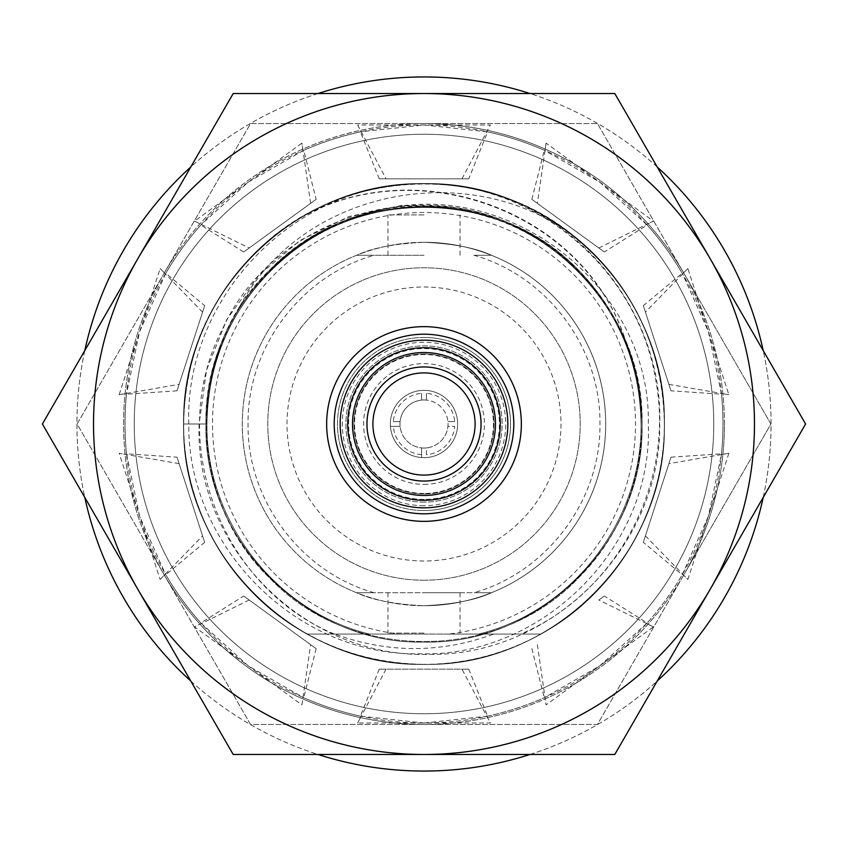 <?xml version="1.0" encoding="UTF-8"?>
<svg xmlns="http://www.w3.org/2000/svg" width="848" height="848" viewBox="0 0 848 848"><rect width="100%" height="100%" fill="white"/><g stroke="black" fill="none" stroke-linecap="round" stroke-linejoin="round"><path stroke-width="0.64" stroke-dasharray="4.24 3.18" d="M664.482 424A240.482 240.482 0 0 1 424 664.482A240.482 240.482 0 0 1 183.518 424A240.482 240.482 0 0 1 424 183.518A240.482 240.482 0 0 1 664.482 424A240.482 240.482 0 0 1 424 664.482A240.482 240.482 0 0 1 183.518 424A240.482 240.482 0 0 1 424 183.518A240.482 240.482 0 0 1 664.482 424M577.689 239.21C471.742 154.813 297.404 188.86 236.942 311.958C268.54 260.983 313.209 227.836 370.947 212.509C504.401 172.017 651.222 285.755 648.328 424C653.331 547.14 542.423 657.592 419.622 653.787C296.885 656.31 187.397 546.525 188.786 424C184.663 304.93 282.543 194.913 402.005 184.663C280.964 193.238 181.324 303.754 183.656 424C180.295 295.645 295.645 180.295 424 183.656C552.355 180.295 667.705 295.645 664.344 424C667.705 295.645 552.355 180.295 424 183.656C295.645 180.295 180.295 295.645 183.656 424C180.295 295.645 295.645 180.295 424 183.656C552.355 180.295 667.705 295.645 664.344 424C667.705 295.645 552.355 180.295 424 183.656C295.645 180.295 180.295 295.645 183.656 424C180.295 552.355 295.645 667.705 424 664.344C552.355 667.705 667.705 552.355 664.344 424C663.295 358.068 639.827 301.422 593.95 254.05C519.23 177.614 393.186 160.601 301.114 217.438A240.344 240.344 0 0 1 483.169 191.054C588.459 215.954 665.563 317.12 664.344 424C667.705 552.355 552.355 667.705 424 664.344C295.645 667.705 180.295 552.355 183.656 424C180.295 552.355 295.645 667.705 424 664.344C552.355 667.705 667.705 552.355 664.344 424C667.705 552.355 552.355 667.705 424 664.344C295.645 667.705 180.295 552.355 183.656 424C180.295 552.355 295.645 667.705 424 664.344C552.355 667.705 667.705 552.355 664.344 424C667.705 552.355 552.355 667.705 424 664.344C295.645 667.705 180.295 552.355 183.656 424C184.705 358.068 208.173 301.422 254.05 254.05C337.44 167.374 486.031 159.678 577.689 239.21A240.344 240.344 0 0 0 402.005 184.663M301.114 217.438C418.764 150.785 585.343 211.353 625.994 341.903C602.568 286.688 563.496 247.097 508.779 223.109L456.468 207.495L402.196 205.322L348.91 216.547L300.012 240.45L258.566 275.473L226.766 319.569L206.53 370.12L199.132 424C193.991 547.214 305.375 658.196 428.219 654.338C551.539 656.882 661.058 546.854 659.755 424C662.935 318.074 586.498 217.194 483.169 191.054M724.436 424A300.436 300.436 0 0 0 684.177 273.787A300.436 300.436 0 0 1 684.177 574.213L770.906 424L597.458 123.564L424 123.564A300.436 300.436 0 0 1 684.177 273.787L597.458 123.564L250.542 123.564L163.823 273.787A300.436 300.436 0 0 1 424 123.564L250.542 123.564L77.094 424L163.823 574.213A300.436 300.436 0 0 1 163.823 273.787L77.094 424L250.542 724.436L424 724.436A300.436 300.436 0 0 1 163.823 574.213L250.542 724.436L597.458 724.436L684.177 574.213A300.436 300.436 0 0 1 424 724.436L597.458 724.436L770.906 424L684.177 273.787A300.436 300.436 0 0 0 163.823 273.787A300.436 300.436 0 0 0 424 724.436A300.436 300.436 0 0 0 724.436 424M236.942 311.958C185.002 395.528 200.308 510.242 269.823 578.177C350.001 662.67 497.999 662.67 578.177 578.177C619.803 535.205 641.088 483.816 642.042 424C645.095 307.559 540.441 202.905 424 205.958C307.559 202.905 202.905 307.559 205.958 424C202.905 540.441 307.559 645.095 424 642.042C540.441 645.095 645.095 540.441 642.042 424C642.816 338.511 588.417 255.237 508.779 223.109M370.947 212.509C275.134 234.864 204.834 326.809 205.958 424C202.905 540.441 307.559 645.095 424 642.042C540.441 645.095 645.095 540.441 642.042 424C641.088 364.184 619.803 312.795 578.177 269.823C497.999 185.33 350.001 185.33 269.823 269.823C185.33 350.001 185.33 497.999 269.823 578.177C350.001 662.67 497.999 662.67 578.177 578.177C639.18 518.276 659.596 420.926 625.994 341.903M763.2 497.437A347.055 347.055 0 0 0 424 76.945A347.055 347.055 0 0 0 84.8 497.437M190.8 681.039A347.055 347.055 0 0 0 318 754.476M530 754.476A347.055 347.055 0 0 0 657.2 681.039M84.8 350.563A347.055 347.055 0 0 0 424 771.055A347.055 347.055 0 0 0 763.2 350.563M468.764 669.157L487.589 716.147L486.89 716.295A298.994 298.994 0 0 0 601.868 664.334L653.405 626.895L646.695 623.513A298.994 298.994 0 0 0 708.356 516.39L721.425 454.507A298.994 298.994 0 0 0 707.529 329.109L687.855 268.519L682.555 273.862A298.994 298.994 0 0 0 597.607 180.571L546.08 143.121L544.925 150.552A298.994 298.994 0 0 0 421.371 125.016L357.665 125.006L361.11 131.705A298.994 298.994 0 0 0 246.132 183.666L194.595 221.105L201.305 224.487A298.994 298.994 0 0 0 139.644 331.61A298.994 298.994 0 0 0 138.839 334.112L119.144 394.691L126.575 393.493A298.994 298.994 0 0 0 140.471 518.891L160.145 579.481L165.445 574.138A298.994 298.994 0 0 0 250.393 667.429L301.92 704.879L303.075 697.448A298.994 298.994 0 0 0 424 722.994L357.665 722.994L361.11 716.295L360.411 716.147L424 722.994L490.335 722.994L461.969 669.157L468.764 669.157L379.236 669.157L461.969 669.157M653.405 626.895L598.815 600.013L604.317 596.017L647.172 622.973L599.737 665.892L544.268 697.734L544.925 697.448L546.08 704.879L597.607 667.429A298.994 298.994 0 0 0 682.555 574.138L687.855 579.481L707.529 518.891A298.994 298.994 0 0 0 721.425 393.493L728.856 394.691L709.161 334.112A298.994 298.994 0 0 0 708.356 331.61A298.994 298.994 0 0 0 646.695 224.487L653.405 221.105L601.868 183.656A298.994 298.994 0 0 0 486.89 131.705L490.335 125.006L426.629 125.006A298.994 298.994 0 0 0 303.075 150.552L301.92 143.121L250.393 180.56A298.994 298.994 0 0 0 165.445 273.862L160.145 268.519L140.471 329.109A298.994 298.994 0 0 0 126.575 454.507L119.144 453.309L138.839 513.888A298.994 298.994 0 0 0 139.644 516.39A298.994 298.994 0 0 0 201.305 623.513L194.595 626.895L246.132 664.344A298.994 298.994 0 0 0 361.11 716.295M486.89 716.295L490.335 722.994M386.031 669.157L357.665 722.994M487.589 716.147L424 722.994A298.994 298.994 0 0 0 544.925 697.448M379.236 669.157L360.411 716.147M728.856 453.309L668.892 463.644L670.991 457.178L643.325 542.328L682.195 574.764L708.356 516.39A298.994 298.994 0 0 0 709.161 513.888L728.856 453.309L721.425 454.507M657.2 166.961A347.055 347.055 0 0 0 530 93.524M318 93.524A347.055 347.055 0 0 0 190.8 166.961M243.683 596.017L316.124 648.646L243.683 596.017L200.828 622.973L248.263 665.892L303.075 697.448M200.828 622.973L201.305 623.513M177.009 457.178L204.675 542.328L177.009 457.178L126.5 453.797L139.644 516.39L165.445 574.138M126.5 453.797L126.575 454.507M204.675 305.672L177.009 390.822L204.675 305.672L165.805 273.236L139.644 331.61L126.575 393.493M165.805 273.236L165.445 273.862M316.124 199.354L243.683 251.983L316.124 199.354L303.732 150.266L248.263 182.108L201.305 224.487M303.732 150.266L303.075 150.552M468.764 178.843L379.236 178.843L468.764 178.843L487.589 131.853L424 125.006L361.11 131.705M487.589 131.853L486.89 131.705M604.317 251.983L531.876 199.354L604.317 251.983L647.172 225.027L599.737 182.108L544.925 150.552M647.172 225.027L646.695 224.487M670.991 390.822L643.325 305.672L670.991 390.822L721.5 394.203L708.356 331.61L682.555 273.862M721.5 394.203L721.425 393.493M682.195 574.764L682.555 574.138M647.172 622.973L646.695 623.513M604.317 596.017L598.815 600.013M531.876 648.646L544.268 697.734M537.378 644.65L546.08 704.879M670.991 457.178L721.5 453.797M643.325 542.328L668.892 463.644M645.423 535.872L687.855 579.481M668.892 384.356L728.856 394.691M687.855 268.519L645.423 312.128M643.325 305.672L682.195 273.236M598.815 247.987L653.405 221.105M546.08 143.121L537.378 203.35M531.876 199.354L544.268 150.266M461.969 178.843L490.335 125.006M357.665 125.006L386.031 178.843M379.236 178.843L360.411 131.853M310.622 203.35L301.92 143.121M194.595 221.105L249.185 247.987M243.683 251.983L200.828 225.027M202.577 312.128L160.145 268.519M119.144 394.691L179.108 384.356M177.009 390.822L126.5 394.203M179.108 463.644L119.144 453.309M160.145 579.481L202.577 535.872M204.675 542.328L165.805 574.764M249.185 600.013L194.595 626.895M301.92 704.879L310.622 644.65M316.124 648.646L303.732 697.734M424 337.472A86.528 86.528 0 0 0 337.472 424A86.528 86.528 0 0 0 424 510.528A86.528 86.528 0 0 1 337.472 424A86.528 86.528 0 0 1 424 337.472A86.528 86.528 0 0 1 510.528 424A86.528 86.528 0 0 1 424 510.528A86.528 86.528 0 0 0 510.528 424A86.528 86.528 0 0 0 424 337.472A86.528 86.528 0 0 1 510.528 424A86.528 86.528 0 0 1 424 510.528M424 390.356A33.644 33.644 0 0 1 457.644 424A33.644 33.644 0 0 1 424 457.644A33.644 33.644 0 0 0 457.644 424A33.644 33.644 0 0 0 424 390.356A33.644 33.644 0 0 0 390.356 424A33.644 33.644 0 0 0 424 457.644A33.644 33.644 0 0 1 390.356 424A33.644 33.644 0 0 1 424 390.356A33.644 33.644 0 0 0 390.356 424A33.644 33.644 0 0 0 424 457.644A33.644 33.644 0 0 0 457.644 424A33.644 33.644 0 0 0 421.594 390.44A33.644 33.644 0 0 0 390.44 426.406A33.644 33.644 0 0 0 426.406 457.56A33.644 33.644 0 0 0 457.56 421.594A33.644 33.644 0 0 0 424 390.356M424 500.278A76.278 76.278 0 0 1 347.722 424A76.278 76.278 0 0 1 424 347.722A76.278 76.278 0 0 1 500.278 424A76.278 76.278 0 0 1 424 500.278A76.278 76.278 0 0 0 500.278 424A76.278 76.278 0 0 0 424 347.722M424 481.049A57.049 57.049 0 0 1 366.951 424A57.049 57.049 0 0 1 424 366.951A57.049 57.049 0 0 1 481.049 424A57.049 57.049 0 0 1 424 481.049M424 502.122A78.122 78.122 0 0 1 345.878 424A78.122 78.122 0 0 1 424 345.878A78.122 78.122 0 0 1 502.122 424A78.122 78.122 0 0 1 424 502.122A78.122 78.122 0 0 1 345.878 424A78.122 78.122 0 0 1 424 345.878A78.122 78.122 0 0 1 502.122 424A78.122 78.122 0 0 1 424 502.122A78.122 78.122 0 0 0 502.122 424A78.122 78.122 0 0 0 424 345.878M424 326.65A97.35 97.35 0 0 1 521.35 424A97.35 97.35 0 0 1 424 521.35A97.35 97.35 0 0 1 326.65 424A97.35 97.35 0 0 1 424 326.65M424 484.409A60.409 60.409 0 0 0 484.409 424A60.409 60.409 0 0 0 424 363.591A60.409 60.409 0 0 0 363.591 424A60.409 60.409 0 0 0 424 484.409M424 353.976A70.024 70.024 0 0 1 494.024 424A70.024 70.024 0 0 1 424 494.024A70.024 70.024 0 0 0 494.024 424A70.024 70.024 0 0 0 424 353.976A70.024 70.024 0 0 0 353.976 424A70.024 70.024 0 0 0 424 494.024A70.024 70.024 0 0 1 353.976 424A70.024 70.024 0 0 1 424 353.976M424 372.908A51.092 51.092 0 0 0 372.908 424A51.092 51.092 0 0 0 424 475.092A51.092 51.092 0 0 0 475.092 424A51.092 51.092 0 0 0 424 372.908M424 134.249A289.751 289.751 0 0 1 713.751 424A289.751 289.751 0 0 1 424 713.751A289.751 289.751 0 0 1 134.249 424A289.751 289.751 0 0 1 424 134.249A289.751 289.751 0 0 1 713.751 424A289.751 289.751 0 0 1 424 713.751A289.751 289.751 0 0 1 134.249 424A289.751 289.751 0 0 1 424 134.249M445.889 184.652A240.344 240.344 0 0 0 424 183.656C552.355 180.295 667.705 295.645 664.344 424C665.224 509.086 615.51 594.151 540.78 634.071C615.51 594.151 665.224 509.086 664.344 424C667.705 295.645 552.355 180.295 424 183.656C552.355 180.295 667.705 295.645 664.344 424C665.224 509.086 615.51 594.151 540.78 634.071C615.51 594.151 665.224 509.086 664.344 424C667.705 295.645 552.355 180.295 424 183.656C552.355 180.295 667.705 295.645 664.344 424C665.224 509.086 615.51 594.151 540.78 634.071C615.51 594.151 665.224 509.086 664.344 424C667.705 295.645 552.355 180.295 424 183.656C552.355 180.295 667.705 295.645 664.344 424C665.224 509.086 615.51 594.151 540.78 634.071C615.51 594.151 665.224 509.086 664.344 424C667.705 295.645 552.355 180.295 424 183.656C552.355 180.295 667.705 295.645 664.344 424C665.224 509.086 615.51 594.151 540.78 634.071C615.51 594.151 665.224 509.086 664.344 424C667.705 295.645 552.355 180.295 424 183.656C552.355 180.295 667.705 295.645 664.344 424C665.224 509.086 615.51 594.151 540.78 634.071C615.51 594.151 665.224 509.086 664.344 424C667.705 295.645 552.355 180.295 424 183.656C552.355 180.295 667.705 295.645 664.344 424C665.224 509.086 615.51 594.151 540.78 634.071L478.548 634.071L540.78 634.071C615.51 594.151 665.224 509.086 664.344 424C667.705 295.645 552.355 180.295 424 183.656C295.645 180.295 180.295 295.645 183.656 424C182.776 509.086 232.49 594.151 307.22 634.071L334.928 634.071C387.865 653.384 440.812 653.384 493.78 634.071L478.548 634.071C573.1 611.164 642.116 520.11 641.035 424C644.067 308.1 539.9 203.933 424 206.965C308.1 203.933 203.933 308.1 206.965 424C205.884 520.11 274.9 611.164 369.452 634.071L307.22 634.071C232.49 594.151 182.776 509.086 183.656 424C182.723 343.567 227.741 261.947 295.952 220.607C416.972 147.372 593.748 213.675 628.993 352.704C611.005 302.778 579.301 264.152 533.848 236.815C428.569 168.869 274.741 215.371 222.929 328.091C164.788 437.918 219.749 586.901 334.419 634.071L399.376 634.071A211.502 211.502 0 0 1 245.083 311.205A211.502 211.502 0 0 1 602.917 311.205A211.502 211.502 0 0 1 448.624 634.071L520.725 634.071C616.655 593.505 674.987 483.328 655.939 381.367C640.017 278.409 550.14 194.256 445.889 184.652L424 183.656A240.344 240.344 0 0 0 295.952 220.607M424 580.223A156.223 156.223 0 0 0 580.223 424A156.223 156.223 0 0 0 424 267.777A156.223 156.223 0 0 1 580.223 424A156.223 156.223 0 0 1 424 580.223A156.223 156.223 0 0 1 267.777 424A156.223 156.223 0 0 1 424 267.777A156.223 156.223 0 0 0 267.777 424A156.223 156.223 0 0 0 424 580.223M424 287.006A136.994 136.994 0 0 1 560.994 424A136.994 136.994 0 0 1 424 560.994A136.994 136.994 0 0 1 287.006 424A136.994 136.994 0 0 1 424 287.006M424 242.295A181.705 181.705 0 0 0 242.295 424A181.705 181.705 0 0 0 424 605.705C395.03 604.465 372.548 600.13 356.563 592.72A181.705 181.705 0 0 1 356.563 255.28C372.537 247.87 395.02 243.535 424 242.295C395.03 243.535 372.548 247.87 356.563 255.28A181.705 181.705 0 0 0 356.563 592.72C372.537 600.13 395.02 604.465 424 605.705A181.705 181.705 0 0 1 242.295 424A181.705 181.705 0 0 1 424 242.295A181.705 181.705 0 0 1 605.705 424A181.705 181.705 0 0 1 424 605.705C452.97 604.465 475.452 600.13 491.437 592.72A181.705 181.705 0 0 0 491.437 255.28C475.463 247.87 452.98 243.535 424 242.295C452.97 243.535 475.452 247.87 491.437 255.28A181.705 181.705 0 0 1 491.437 592.72C475.463 600.13 452.98 604.465 424 605.705A181.705 181.705 0 0 0 605.705 424A181.705 181.705 0 0 0 424 242.295M424 255.28L356.563 255.28C379.024 255.28 379.024 255.28 356.563 255.28C379.024 255.28 379.024 255.28 356.563 255.28L424 255.28M426.406 454.666L426.406 447.914A24.03 24.03 0 0 0 447.914 426.406L454.666 426.406A30.761 30.761 0 0 1 426.406 454.666L426.406 447.914A24.03 24.03 0 0 1 421.594 447.914L421.594 457.56L421.594 447.914A24.03 24.03 0 0 1 400.086 426.406L390.44 426.406L400.086 426.406A24.03 24.03 0 0 1 400.086 421.594L393.334 421.594A30.761 30.761 0 0 1 421.594 393.334L421.594 400.086A24.03 24.03 0 0 1 447.914 426.406L454.666 426.406M424 399.97A24.03 24.03 0 0 1 448.03 424A24.03 24.03 0 0 1 424 448.03A24.03 24.03 0 0 1 399.97 424A24.03 24.03 0 0 1 424 399.97M424 214.904L387.949 214.904L424 214.904M356.563 592.72L491.437 592.72C468.976 592.72 468.976 592.72 491.437 592.72C468.976 592.72 468.976 592.72 491.437 592.72L356.563 592.72C379.024 592.72 379.024 592.72 356.563 592.72C379.024 592.72 379.024 592.72 356.563 592.72M424 633.096L387.949 633.096L424 633.096M424 183.656C356.542 184.832 299.005 209.191 251.39 256.743C207.177 303.838 184.588 359.584 183.656 424L206.965 424L183.656 424C180.295 295.645 295.645 180.295 424 183.656C552.355 180.295 667.705 295.645 664.344 424C667.705 552.355 552.355 667.705 424 664.344C358.068 663.295 301.422 639.827 254.05 593.95C202.693 544.003 175.727 465.181 185.405 395.073A240.344 240.344 0 0 1 635.629 310.061A240.344 240.344 0 0 1 468.594 660.168A240.344 240.344 0 0 1 185.405 395.073C197.393 276.66 306.255 181.599 424 183.656C295.645 180.295 180.295 295.645 183.656 424C182.776 509.086 232.49 594.151 307.22 634.071C232.49 594.151 182.776 509.086 183.656 424C180.295 295.645 295.645 180.295 424 183.656C295.645 180.295 180.295 295.645 183.656 424C182.776 509.086 232.49 594.151 307.22 634.071C232.49 594.151 182.776 509.086 183.656 424C180.295 295.645 295.645 180.295 424 183.656C295.645 180.295 180.295 295.645 183.656 424C182.776 509.086 232.49 594.151 307.22 634.071C232.49 594.151 182.776 509.086 183.656 424C180.295 295.645 295.645 180.295 424 183.656C295.645 180.295 180.295 295.645 183.656 424C182.776 509.086 232.49 594.151 307.22 634.071C232.49 594.151 182.776 509.086 183.656 424C180.295 295.645 295.645 180.295 424 183.656C295.645 180.295 180.295 295.645 183.656 424C182.776 509.086 232.49 594.151 307.22 634.071C232.49 594.151 182.776 509.086 183.656 424C180.295 295.645 295.645 180.295 424 183.656C295.645 180.295 180.295 295.645 183.656 424C182.776 509.086 232.49 594.151 307.22 634.071C232.49 594.151 182.776 509.086 183.656 424C180.295 295.645 295.645 180.295 424 183.656M520.725 634.071L478.548 634.071C573.1 611.164 642.116 520.11 641.035 424C644.067 308.1 539.9 203.933 424 206.965C308.1 203.933 203.933 308.1 206.965 424C205.884 520.11 274.9 611.164 369.452 634.071C274.9 611.164 205.884 520.11 206.965 424C203.933 308.1 308.1 203.933 424 206.965C539.9 203.933 644.067 308.1 641.035 424C642.116 520.11 573.1 611.164 478.548 634.071C573.1 611.164 642.116 520.11 641.035 424C644.067 308.1 539.9 203.933 424 206.965C308.1 203.933 203.933 308.1 206.965 424C205.884 520.11 274.9 611.164 369.452 634.071C274.9 611.164 205.884 520.11 206.965 424C203.933 308.1 308.1 203.933 424 206.965C539.9 203.933 644.067 308.1 641.035 424C642.116 520.11 573.1 611.164 478.548 634.071C573.1 611.164 642.116 520.11 641.035 424C644.067 308.1 539.9 203.933 424 206.965C308.1 203.933 203.933 308.1 206.965 424C205.884 520.11 274.9 611.164 369.452 634.071C274.9 611.164 205.884 520.11 206.965 424C203.933 308.1 308.1 203.933 424 206.965C539.9 203.933 644.067 308.1 641.035 424C642.116 520.11 573.1 611.164 478.548 634.071C573.1 611.164 642.116 520.11 641.035 424C640.081 364.46 618.892 313.304 577.467 270.533C497.659 186.433 350.341 186.433 270.533 270.533C229.108 313.304 207.919 364.46 206.965 424C207.919 364.46 229.108 313.304 270.533 270.533C350.341 186.433 497.659 186.433 577.467 270.533C618.892 313.304 640.081 364.46 641.035 424C642.116 520.11 573.1 611.164 478.548 634.071C573.1 611.164 642.116 520.11 641.035 424C644.067 308.1 539.9 203.933 424 206.965C308.1 203.933 203.933 308.1 206.965 424C205.884 520.11 274.9 611.164 369.452 634.071C274.9 611.164 205.884 520.11 206.965 424C203.933 308.1 308.1 203.933 424 206.965C539.9 203.933 644.067 308.1 641.035 424C642.116 520.11 573.1 611.164 478.548 634.071C573.1 611.164 642.116 520.11 641.035 424C644.067 308.1 539.9 203.933 424 206.965C308.1 203.933 203.933 308.1 206.965 424C205.884 520.11 274.9 611.164 369.452 634.071C274.9 611.164 205.884 520.11 206.965 424C203.933 308.1 308.1 203.933 424 206.965C539.9 203.933 644.067 308.1 641.035 424C642.116 520.11 573.1 611.164 478.548 634.071C573.1 611.164 642.116 520.11 641.035 424C644.067 308.1 539.9 203.933 424 206.965C308.1 203.933 203.933 308.1 206.965 424C205.884 520.11 274.9 611.164 369.452 634.071C274.9 611.164 205.884 520.11 206.965 424C203.933 308.1 308.1 203.933 424 206.965C539.9 203.933 644.067 308.1 641.035 424C642.116 520.11 573.1 611.164 478.548 634.071C573.1 611.164 642.116 520.11 641.035 424C644.067 308.1 539.9 203.933 424 206.965C308.1 203.933 203.933 308.1 206.965 424C205.884 520.11 274.9 611.164 369.452 634.071C274.9 611.164 205.884 520.11 206.965 424C207.919 364.46 229.108 313.304 270.533 270.533C313.304 229.108 364.46 207.919 424 206.965C513.994 206.117 600.532 266.484 628.993 352.704M491.437 255.28C468.976 255.28 468.976 255.28 491.437 255.28C468.976 255.28 468.976 255.28 491.437 255.28M421.594 454.666A30.761 30.761 0 0 1 393.334 426.406M421.594 393.334L421.594 400.086A24.03 24.03 0 0 0 400.086 421.594L393.334 421.594M426.406 393.334L426.406 400.086L426.406 393.334A30.761 30.761 0 0 1 454.666 421.594L447.914 421.594L454.666 421.594M424 592.72L460.051 592.72L424 592.72M233.2 93.524L614.8 93.524L805.6 424L614.8 754.476L233.2 754.476L42.4 424L233.2 93.524M399.376 634.071L448.624 634.071M533.848 236.815C450.807 186.242 337.695 201.845 270.533 270.533C229.108 313.304 207.919 364.46 206.965 424C205.884 520.11 274.9 611.164 369.452 634.071L334.419 634.071M334.928 634.071L493.78 634.071M424 505.715A81.715 81.715 0 0 1 342.285 424A81.715 81.715 0 0 1 424 342.285A81.715 81.715 0 0 1 505.715 424A81.715 81.715 0 0 1 424 505.715M424 493.451A69.451 69.451 0 0 1 354.549 424A69.451 69.451 0 0 1 424 354.549A69.451 69.451 0 0 1 493.451 424A69.451 69.451 0 0 1 424 493.451M424 499.408A75.408 75.408 0 0 1 348.592 424A75.408 75.408 0 0 1 424 348.592A75.408 75.408 0 0 1 499.408 424A75.408 75.408 0 0 1 424 499.408M387.949 255.28L387.949 214.904M387.949 592.72L387.949 633.096M374.148 592.72C301.072 572.411 246.81 500.013 248.072 423.894C246.906 347.85 301.146 275.579 374.148 255.28M473.852 255.28C546.928 275.589 601.19 347.987 599.928 424.106C601.094 500.15 546.854 572.421 473.852 592.72M460.051 255.28L460.051 214.904M460.051 592.72L460.051 633.096"/><path stroke-width="1.27" d="M84.8 497.437A347.055 347.055 0 0 0 190.8 681.039M318 754.476A347.055 347.055 0 0 0 530 754.476M657.2 681.039A347.055 347.055 0 0 0 763.2 497.437M763.2 350.563A347.055 347.055 0 0 0 657.2 166.961M530 93.524A347.055 347.055 0 0 0 318 93.524M190.8 166.961A347.055 347.055 0 0 0 84.8 350.563M424 521.35A97.35 97.35 0 0 1 326.65 424A97.35 97.35 0 0 1 424 326.65A97.35 97.35 0 0 1 521.35 424A97.35 97.35 0 0 1 424 521.35A97.35 97.35 0 0 0 521.35 424A97.35 97.35 0 0 0 424 326.65M424 495.465A71.465 71.465 0 0 0 495.465 424A71.465 71.465 0 0 0 424 352.535A71.465 71.465 0 0 0 352.535 424A71.465 71.465 0 0 0 424 495.465M424 347.722A76.278 76.278 0 0 1 500.278 424A76.278 76.278 0 0 1 424 500.278A76.278 76.278 0 0 1 347.722 424A76.278 76.278 0 0 1 424 347.722M424 481.049A57.049 57.049 0 0 1 366.951 424A57.049 57.049 0 0 1 424 366.951A57.049 57.049 0 0 1 481.049 424A57.049 57.049 0 0 1 424 481.049M424 372.908A51.092 51.092 0 0 0 372.908 424A51.092 51.092 0 0 0 424 475.092A51.092 51.092 0 0 0 475.092 424A51.092 51.092 0 0 0 424 372.908M233.2 93.524L614.8 93.524L805.6 424L614.8 754.476L233.2 754.476L42.4 424L233.2 93.524M137.8 258.767A330.476 330.476 0 0 1 710.2 258.767A330.476 330.476 0 0 1 424 754.476A330.476 330.476 0 0 1 137.8 258.767M424 513.793A89.793 89.793 0 0 1 334.207 424A89.793 89.793 0 0 1 424 334.207A89.793 89.793 0 0 1 513.793 424A89.793 89.793 0 0 1 424 513.793M424 507.835A83.835 83.835 0 0 1 340.165 424A83.835 83.835 0 0 1 424 340.165A83.835 83.835 0 0 1 507.835 424A83.835 83.835 0 0 1 424 507.835"/></g></svg>
